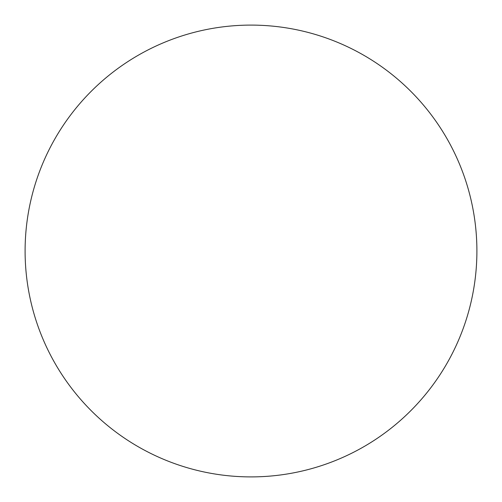 <?xml version="1.0" encoding="UTF-8"?>
<svg xmlns="http://www.w3.org/2000/svg" width="502" height="502" viewBox="0 0 502 502"><rect width="100%" height="100%" fill="white"/><g stroke="black" fill="none" stroke-linecap="round" stroke-linejoin="round"><path stroke-width="0.75" d="M476.9 251A225.9 225.9 0 0 0 138.05 55.364A225.9 225.9 0 0 0 138.05 446.636A225.9 225.9 0 0 0 476.9 251"/></g></svg>
